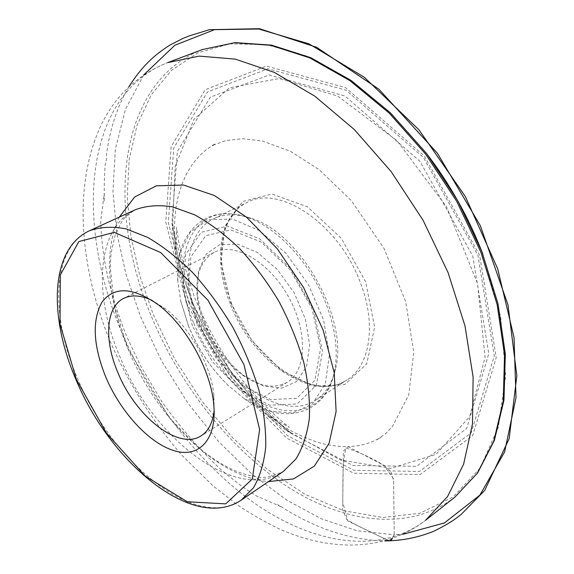 <?xml version="1.0" encoding="UTF-8"?>
<svg xmlns="http://www.w3.org/2000/svg" width="574" height="574" viewBox="0 0 574 574"><rect width="100%" height="100%" fill="white"/><g stroke="black" fill="none" stroke-linecap="round" stroke-linejoin="round"><path stroke-width="0.43" stroke-dasharray="2.87 2.15" d="M198.74 321.038C220.811 378.969 281.504 423.26 315.851 400.049C325.594 393.714 332.145 383.31 335.51 368.852C349.128 319.252 300.001 232.104 250.515 218.084C236.402 213.478 224.111 213.7 213.643 218.751C185.833 231.882 180.918 278.01 198.74 321.038M214.159 410.331L213.844 394.238C210.644 364.598 189.513 327.115 165.814 309.034L152.21 300.432M204.437 324.748C200.434 314.731 197.994 304.916 197.126 295.309C195.591 274.2 201.287 259.878 214.202 252.345C233.948 241.704 268.596 261.199 288.17 296.198C307.98 331.055 306.724 370.797 287.402 382.176C274.264 389.33 259.061 386.79 241.798 374.557C225.596 362.273 213.148 345.67 204.437 324.748M205.054 323.334C214.253 345.448 227.426 363.012 244.581 376.013L263.595 386.094L281.691 388.139L296.665 381.523L306.502 366.607L309.651 344.938L305.404 319.18L294.153 292.819L277.421 269.55L257.59 252.589L237.421 244.065L219.562 244.754L206.145 254.146L198.532 270.684L197.32 292.173C198.238 302.347 200.814 312.737 205.054 323.334M197.191 324.41L188.085 288.435L190.891 256.829L205.786 235.663L230.734 229.916L261.163 241.977L290.552 270.239L312.034 308.676L320.615 348.361L314.817 380.347L296.708 398.284L270.741 399.626L242.257 385.283L216.312 358.599L197.191 324.41M188.602 326.19L180.717 301.085L177.797 280.894L180.042 253.148L190.489 231.81L208.47 219.727L232.319 219.017L259.326 230.533L285.988 253.371L308.525 284.726L323.679 320.235L329.426 354.868L325.293 383.934L312.342 403.974L292.69 413.101L269.027 410.991L244.122 398.55L228.359 385.599C211.354 369.046 198.102 349.243 188.602 326.19M392.279 538.57L394.23 534.789L393.556 478.91L384.02 465.414C371.256 457.665 358.614 451.86 346.093 448C341.925 462.371 343.187 482.892 342.743 502.078L347.837 520.977L387.529 540.112L360.565 527.241L346.832 519.721L342.656 509.927L343.388 451.064L348.066 446.658C360.458 446.199 371.5 443.02 381.186 437.123L377.34 439.548L386.302 433.033L392.638 426.13L408.767 394.812L413.739 352.264L405.703 301.702L384.042 248.456L351.324 200.62L319.244 169.732L290.444 151.292L262.325 141.01L242.544 138.707L225.969 140.537L211.677 145.696L215.752 143.658L206.776 149.254L199.838 155.375L192.771 163.676L186.823 173.233L182.015 183.91L178.378 195.576L176.075 207.035L174.797 218.558L174.424 230.518L174.927 242.838L176.297 255.351L175.881 251.964L176.505 227.304L178.191 238.928L182.159 258.228L194.342 296.751C202.213 315.678 211.462 333.996 222.095 351.697C234.307 369.857 245.155 384.25 254.648 394.869C265.69 406.916 277.256 417.772 289.346 427.429L268.08 415.239L265.224 413.072L281.504 425.004C289.368 430.6 300.927 436.211 316.174 441.829C327.123 445.159 337.749 446.766 348.066 446.658L385.427 466.16L390.858 471.663L393.577 480.445L394.23 534.789L402.683 534.351M89.451 230.762C51.717 247.781 49.995 315.341 77.44 378.18C111.449 461.79 195.734 531.517 241.288 500.09M119.363 355.464C151.916 437.402 236.258 504.029 283.262 471.534C271.897 476.571 263.789 478.407 258.924 477.037C251.025 476.334 242.343 473.909 232.886 469.769C223.379 465.385 213.707 459.415 203.878 451.846L196.595 445.862L169.251 417.599L127.988 348.712L114.52 306.394L110.194 266.924L111.083 253.306L114.951 235.742L121.387 222.26C123.876 218.027 128.619 213.822 135.615 209.625C96.654 227.182 92.974 293.945 119.363 355.464M119.37 217.065C103.27 249.532 107.718 300.46 127.686 348.131C155.669 416.724 216.384 477.381 268.496 481.586M121.473 331.535C150.926 401.613 200.312 465.952 257.626 505.35C314.71 544.009 379.895 555.194 425.614 520.245C384.53 551.994 329.734 551.392 279.516 528.991C265.181 522.175 251.19 514.161 237.521 504.962L212.739 485.604L181.47 454.816C152.067 420.764 128.282 382.901 110.115 341.236C79.42 266.845 72.173 183.12 102.646 122.032C116.938 94.201 138.599 74.398 167.622 62.623C82.8 95.679 75.294 224.054 121.473 331.535M202.565 49.515C116.393 82.972 106.247 210.005 151.177 315.851C179.777 384.838 228.71 447.813 285.974 485.755C343.022 522.986 408.523 532.65 454.909 497.134M426.023 152.799L388.454 110.983L347.765 78.258L306.351 55.965L266.408 44.585L229.765 43.846L197.8 52.873L171.411 70.415L151.106 95.04L137.043 125.268L129.157 159.68L127.213 196.968L130.865 235.95L139.733 275.57L153.387 314.875L174.826 359.209L201.51 400.609L232.671 437.804L267.484 469.467L304.952 494.257L343.883 510.745L382.815 517.511L419.946 513.249L453.166 496.933L480.108 468.104L498.332 427.164L505.68 375.69L500.636 316.568L482.777 253.916M186.349 302.828L228.416 378.036L286.526 437.991L353.699 473.22L420.182 474.555L472.725 435.537L496.216 357.53L479.67 255.258L424.222 155.87L345.598 87.65L266.415 66.082L205.183 89.766L171.138 146.664L165.771 222.059L186.349 302.828M188.588 302.189L230.138 376.479L287.567 435.652L353.907 470.314L419.486 471.455L471.211 432.803L494.264 355.866L477.92 255.172L423.354 157.376L345.978 90.175L267.943 68.794L207.465 91.983L173.735 148.013L168.318 222.411L188.588 302.189M191.587 301.702L232.147 374.212L288.205 431.87L352.874 465.478L416.609 466.303L466.655 428.448L488.768 353.613L472.768 256.011L419.91 161.287L344.988 96.009L269.263 74.957L210.357 97.157L177.33 151.45L171.891 223.874L191.587 301.702M192.326 301.859C214.583 355.844 247.38 399.447 290.724 432.667L340.461 459.996L390.779 468.355L436.053 454.357L469.683 416.595L485.059 357.286L477.525 283.52L446.586 206.891L397.036 140.752L337.828 96.116L279.122 78.566L229.406 87.793L193.99 119.284L175.099 166.661L172.724 223.365C175.278 249.547 181.807 275.714 192.326 301.859M230.784 302.771L252.137 340.963L281.583 370.589L314.416 386.338L344.888 384.436L366.779 363.78L374.628 327.18L365.66 281.906L341.329 238.332L307.377 206.784L271.925 194.012L242.673 201.531L224.922 226.235L221.026 262.268L230.784 302.771M230.224 303.804C212.954 261.522 218.751 215.86 247.035 202.493C279.251 183.945 339.801 224.484 360.773 283.728C376.774 325.523 369.678 366.162 347.048 379.895C312.098 403.493 251.534 360.773 230.224 303.804M192.434 325.889L182.79 288.026L185.632 254.698L201.216 232.298L227.455 226.12L259.591 238.806L290.695 268.704L313.447 309.415L322.516 351.41L316.346 385.147L297.181 403.953L269.802 405.215L239.824 389.997L212.559 361.857L192.434 325.889M193.754 323.126C208.95 360.651 238.734 394.202 268.819 406.263C298.803 418.281 326.771 406.141 334.262 372.677C338.423 352.838 335.819 330.172 326.434 304.701C311.151 263.638 277.099 226.967 246.59 217.166C191.451 197.621 166.79 261.349 193.754 323.126M143.694 74.936L125.354 109.555L115.331 149.441L112.942 191.537L116.866 233.216L125.95 274.157L140.809 317.25L161.61 360.953L187.913 403.142L218.658 441.621L252.33 474.476L287.179 500.406L321.533 518.874L356.992 530.749L394.23 534.789L392.272 538.57M290.724 432.667C247.437 399.468 214.647 355.844 192.34 301.795C181.822 275.635 175.285 249.496 172.724 223.365L172.365 229.973L173.52 241.224C176.548 263.079 182.31 284.575 190.798 305.712C200.505 329.01 212.696 350.951 227.354 371.529C238.224 385.563 247.746 396.684 255.925 404.892L267.053 415.339L278.77 425.047L284.883 429.56L290.724 432.667M315.851 400.049L347.048 379.895C313.992 402.84 252.761 360.465 231.344 302.907C213.923 260.28 220.064 214.977 247.035 202.493L213.643 218.751M165.814 309.034L158.933 305.26M213.844 394.238L213.514 402.08M214.202 252.345L123.582 298.437M287.402 382.176L201.058 435.853M250.515 218.084L246.59 217.166C204.301 202.148 173.52 236.165 177.797 280.894M335.51 368.852L334.262 372.677C325.221 416.638 280.177 425.363 244.122 398.55M180.717 301.085L188.595 326.247C198.052 349.25 211.304 369.032 228.359 385.599M241.798 374.557L244.581 376.013M197.126 295.309L197.32 292.173M128.849 86.825L123.482 96.597L118.804 106.893L114.793 117.663L111.449 128.863L108.759 140.436L106.707 152.361L106.384 160.002L105.056 165.764L104.31 181.341L104.167 202.091L104.303 193.617L100.816 220.273C100.981 222.317 100.249 220.28 101.038 228.947C103.069 261.22 109.397 292.948 126.632 336.271L140.817 366.305L161.918 401.721C179.856 426.991 199.623 449.715 221.227 469.876C231.681 478.486 239.875 484.879 245.808 489.048L256.14 495.793L280.751 506.612L277.608 504.568L293.063 513.945C300.346 517.956 304.959 520.453 318.412 526.387C340.691 535.564 362.833 540.399 384.831 540.895"/><path stroke-width="0.86" d="M105.724 376.939C120.504 412.017 149.254 443.48 174.525 450.827C199.774 458.368 217.919 438.536 213.514 402.08C209.883 368.522 185.768 325.738 158.933 305.26C133.204 287.014 114.204 286.003 101.928 302.225C91.883 320.565 93.153 345.469 105.724 376.939M152.21 300.432C140.953 295.208 131.41 294.541 123.582 298.437C105.688 307.162 104.023 340.282 117.857 372.526C135.313 416.143 178.586 450.82 201.058 435.853C208.441 431.174 212.811 422.665 214.159 410.331M384.831 540.895L389.646 540.83L387.529 540.112C389.545 541.16 391.124 540.643 392.279 538.57M76.435 379.55L106.305 432.889L145.15 476.061L187.289 501.762L225.675 503.872L252.266 479.075L259.627 429.488L243.957 364.619L207.91 300.159L160.655 252.538L114.24 232.37L78.868 241.554L60.313 274.953L60.012 324.016L76.435 379.55M241.288 500.09L253.457 487.792C259.857 476.807 263.954 463.196 265.74 446.959C266.056 429.438 263.767 410.41 258.86 389.861C252.467 368.874 243.799 348.052 232.865 327.374C220.839 307.32 207.501 289.124 192.857 272.786C177.818 257.956 162.722 246.138 147.568 237.342L125.907 228.825C112.296 226.271 100.141 226.917 89.451 230.762C49.809 249.073 48.682 316.884 75.897 379.392C109.914 462.335 193.079 532.478 241.288 500.09L283.262 471.534L295.919 459.021C302.677 447.978 307.155 434.425 309.357 418.353C310.096 401.061 308.231 382.363 303.754 362.251C297.784 341.752 289.511 321.476 278.928 301.407C267.24 281.97 254.167 264.392 239.717 248.671C224.829 234.429 209.797 223.15 194.629 214.834L172.81 206.927C159.02 204.71 146.621 205.607 135.615 209.625L89.451 230.762M268.496 481.586L293.508 478.917L314.344 466.124L329.096 443.315L336.106 411.508L334.226 372.777L323.155 330.194L303.574 287.517L277.192 248.664L246.49 217.144L214.324 195.49L183.479 185.022L156.329 185.84L134.603 197.04L119.37 217.065M425.614 520.245L447.562 496.553L463.613 464.215L472.474 423.971L473.127 377.183L464.99 325.86L448.064 272.564L423.024 220.172L391.167 171.626L354.323 129.552L314.624 96.023L274.25 72.367L235.232 59.115L199.264 56.109L167.622 62.623L202.565 49.515L234.572 42.749L270.734 45.296L309.745 57.874L349.903 80.64L389.201 113.092L425.47 153.947L456.653 201.216L480.955 252.359L497.134 304.543L504.553 354.962L503.247 401.104L493.812 440.997L477.274 473.256L454.909 497.134L425.614 520.245M482.777 253.916C468.714 217.503 449.801 183.802 426.023 152.799M402.683 534.351L444.412 522.95L479.878 495.125L504.618 451.932L516.012 397.667L514.017 337.469L497.694 268.811L465.349 196.545L418.977 129.824L364.382 77.347L308.956 43.839L258.817 29.023L214.525 29.669L174.919 45.217L143.694 74.936M128.849 86.825C141.9 66.376 153.559 55.57 169.961 45.059L182.632 38.58L189.061 35.968L209.338 29.69L259.441 28.7L316.626 47.29L378.897 89.214L437.453 153.301L480.295 225.596L507.997 304.916L516.844 375.647L509.152 438.723L484.657 490.49L460.965 514.613L455.971 518.379C451.121 522.039 443.752 526.315 433.858 531.194C419.816 536.912 405.079 540.12 389.646 540.83L392.272 538.57M454.909 497.134L477.625 472.911L494.386 440.344L503.95 400.25L505.335 354.036L497.981 303.668L481.887 251.613L457.679 200.642L426.597 153.538L390.385 112.82L351.094 80.453L310.843 57.716L271.588 45.138L235.046 42.62L202.565 49.515"/></g></svg>

